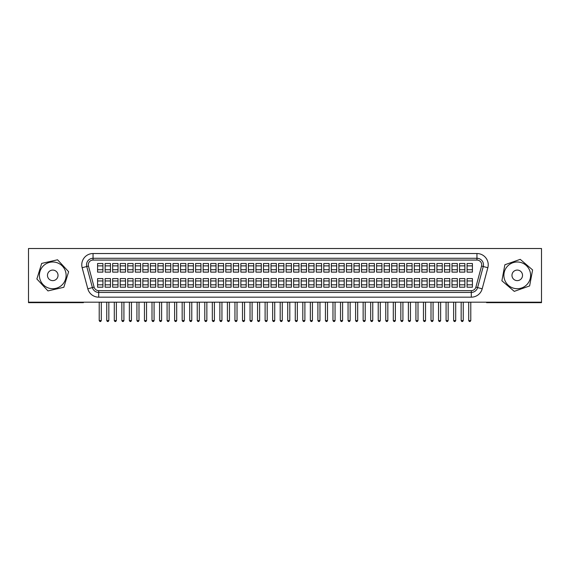 <?xml version="1.0" encoding="UTF-8"?>
<svg xmlns="http://www.w3.org/2000/svg" width="570" height="570" viewBox="0 0 570 570"><rect width="100%" height="100%" fill="white"/><g stroke="black" fill="none" stroke-linecap="round" stroke-linejoin="round"><path stroke-width="0.85" d="M82.158 267.729A11.279 11.279 0 0 1 93.052 253.529L476.947 253.529A11.279 11.279 0 0 1 487.842 267.729L482.192 288.812A11.279 11.279 0 0 1 471.297 297.169L98.703 297.169A11.279 11.279 0 0 1 87.808 288.812L82.158 267.729L86.747 266.504A6.534 6.534 0 0 1 93.052 258.281L476.947 258.281A6.534 6.534 0 0 1 483.253 266.504L477.603 287.579A6.534 6.534 0 0 1 471.297 292.424L98.703 292.424A6.534 6.534 0 0 1 92.397 287.579L86.747 266.504L92.397 287.579L94.114 287.123A4.752 4.752 0 0 0 98.703 290.643L471.297 290.643A4.752 4.752 0 0 0 475.886 287.123L481.536 266.04A4.752 4.752 0 0 0 476.947 260.062L93.052 260.062A4.752 4.752 0 0 0 88.464 266.04L94.114 287.123M470.784 320.596L470.157 321.487L469.331 321.487L468.704 320.596L470.784 320.596L470.784 302.185M541.5 302.185L541.5 248.513L28.5 248.513L28.5 302.185L541.5 302.185L541.5 302.663L486.58 302.663L486.58 302.185M83.419 302.185L83.419 302.663L28.5 302.663L28.5 302.185M463.246 320.596L462.619 321.487L461.793 321.487L461.166 320.596L463.246 320.596L463.246 302.185M461.166 320.596L461.166 302.185M448.163 320.596L447.536 321.487L446.709 321.487L446.082 320.596L448.163 320.596L448.163 302.185M446.082 320.596L446.082 302.185M433.079 320.596L432.459 321.487L431.625 321.487L431.005 320.596L433.079 320.596L433.079 302.185M431.005 320.596L431.005 302.185M418.002 320.596L417.375 321.487L416.549 321.487L415.922 320.596L418.002 320.596L418.002 302.185M415.922 320.596L415.922 302.185M402.919 320.596L402.292 321.487L401.465 321.487L400.838 320.596L402.919 320.596L402.919 302.185M400.838 320.596L400.838 302.185M387.835 320.596L387.215 321.487L386.382 321.487L385.762 320.596L387.835 320.596L387.835 302.185M385.762 320.596L385.762 302.185M372.759 320.596L372.132 321.487L371.305 321.487L370.678 320.596L372.759 320.596L372.759 302.185M370.678 320.596L370.678 302.185M357.675 320.596L357.048 321.487L356.221 321.487L355.594 320.596L357.675 320.596L357.675 302.185M355.594 320.596L355.594 302.185M342.591 320.596L341.971 321.487L341.138 321.487L340.518 320.596L342.591 320.596L342.591 302.185M340.518 320.596L340.518 302.185M327.515 320.596L326.888 321.487L326.061 321.487L325.434 320.596L327.515 320.596L327.515 302.185M325.434 320.596L325.434 302.185M312.431 320.596L311.804 321.487L310.978 321.487L310.351 320.596L312.431 320.596L312.431 302.185M310.351 320.596L310.351 302.185M297.348 320.596L296.728 321.487L295.894 321.487L295.274 320.596L297.348 320.596L297.348 302.185M295.274 320.596L295.274 302.185M282.271 320.596L281.644 321.487L280.818 321.487L280.191 320.596L282.271 320.596L282.271 302.185M280.191 320.596L280.191 302.185M267.188 320.596L266.56 321.487L265.734 321.487L265.107 320.596L267.188 320.596L267.188 302.185M265.107 320.596L265.107 302.185M252.104 320.596L251.484 321.487L250.65 321.487L250.031 320.596L252.104 320.596L252.104 302.185M250.031 320.596L250.031 302.185M237.027 320.596L236.4 321.487L235.574 321.487L234.947 320.596L237.027 320.596L237.027 302.185M234.947 320.596L234.947 302.185M221.944 320.596L221.317 321.487L220.49 321.487L219.863 320.596L221.944 320.596L221.944 302.185M219.863 320.596L219.863 302.185M206.86 320.596L206.24 321.487L205.407 321.487L204.787 320.596L206.86 320.596L206.86 302.185M204.787 320.596L204.787 302.185M191.784 320.596L191.157 321.487L190.33 321.487L189.703 320.596L191.784 320.596L191.784 302.185M189.703 320.596L189.703 302.185M176.7 320.596L176.073 321.487L175.246 321.487L174.62 320.596L176.7 320.596L176.7 302.185M174.62 320.596L174.62 302.185M161.616 320.596L160.996 321.487L160.163 321.487L159.543 320.596L161.616 320.596L161.616 302.185M159.543 320.596L159.543 302.185M146.54 320.596L145.913 321.487L145.086 321.487L144.459 320.596L146.54 320.596L146.54 302.185M144.459 320.596L144.459 302.185M131.456 320.596L130.829 321.487L130.003 321.487L129.376 320.596L131.456 320.596L131.456 302.185M129.376 320.596L129.376 302.185M468.704 320.596L468.704 302.185M455.701 320.596L455.081 321.487L454.247 321.487L453.627 320.596L455.701 320.596L455.701 302.185M453.627 320.596L453.627 302.185M440.624 320.596L439.997 321.487L439.171 321.487L438.544 320.596L440.624 320.596L440.624 302.185M438.544 320.596L438.544 302.185M425.541 320.596L424.914 321.487L424.087 321.487L423.46 320.596L425.541 320.596L425.541 302.185M423.46 320.596L423.46 302.185M410.457 320.596L409.837 321.487L409.003 321.487L408.384 320.596L410.457 320.596L410.457 302.185M408.384 320.596L408.384 302.185M395.38 320.596L394.753 321.487L393.927 321.487L393.3 320.596L395.38 320.596L395.38 302.185M393.3 320.596L393.3 302.185M380.297 320.596L379.67 321.487L378.843 321.487L378.216 320.596L380.297 320.596L380.297 302.185M378.216 320.596L378.216 302.185M365.213 320.596L364.593 321.487L363.76 321.487L363.14 320.596L365.213 320.596L365.213 302.185M363.14 320.596L363.14 302.185M350.137 320.596L349.51 321.487L348.683 321.487L348.056 320.596L350.137 320.596L350.137 302.185M348.056 320.596L348.056 302.185M335.053 320.596L334.426 321.487L333.6 321.487L332.973 320.596L335.053 320.596L335.053 302.185M332.973 320.596L332.973 302.185M319.969 320.596L319.35 321.487L318.516 321.487L317.896 320.596L319.969 320.596L319.969 302.185M317.896 320.596L317.896 302.185M304.893 320.596L304.266 321.487L303.44 321.487L302.812 320.596L304.893 320.596L304.893 302.185M302.812 320.596L302.812 302.185M289.809 320.596L289.182 321.487L288.356 321.487L287.729 320.596L289.809 320.596L289.809 302.185M287.729 320.596L287.729 302.185M274.726 320.596L274.106 321.487L273.272 321.487L272.652 320.596L274.726 320.596L274.726 302.185M272.652 320.596L272.652 302.185M259.649 320.596L259.022 321.487L258.196 321.487L257.569 320.596L259.649 320.596L259.649 302.185M257.569 320.596L257.569 302.185M244.566 320.596L243.939 321.487L243.112 321.487L242.485 320.596L244.566 320.596L244.566 302.185M242.485 320.596L242.485 302.185M229.482 320.596L228.862 321.487L228.029 321.487L227.409 320.596L229.482 320.596L229.482 302.185M227.409 320.596L227.409 302.185M214.406 320.596L213.779 321.487L212.952 321.487L212.325 320.596L214.406 320.596L214.406 302.185M212.325 320.596L212.325 302.185M199.322 320.596L198.695 321.487L197.868 321.487L197.241 320.596L199.322 320.596L199.322 302.185M197.241 320.596L197.241 302.185M184.238 320.596L183.618 321.487L182.785 321.487L182.165 320.596L184.238 320.596L184.238 302.185M182.165 320.596L182.165 302.185M169.162 320.596L168.535 321.487L167.708 321.487L167.081 320.596L169.162 320.596L169.162 302.185M167.081 320.596L167.081 302.185M154.078 320.596L153.451 321.487L152.625 321.487L151.998 320.596L154.078 320.596L154.078 302.185M151.998 320.596L151.998 302.185M138.995 320.596L138.375 321.487L137.541 321.487L136.921 320.596L138.995 320.596L138.995 302.185M136.921 320.596L136.921 302.185M276.357 272.118L276.357 263.504L271.014 263.504L271.014 272.118L276.357 272.118M268.819 287.195L268.819 278.588L263.475 278.588L263.475 287.195L268.819 287.195M268.819 272.118L268.819 263.504L263.475 263.504L263.475 272.118L268.819 272.118M261.281 287.195L261.281 278.588L255.937 278.588L255.937 287.195L261.281 287.195M291.441 272.118L291.441 263.504L286.097 263.504L286.097 272.118L291.441 272.118M283.903 287.195L283.903 278.588L278.559 278.588L278.559 287.195L283.903 287.195M283.903 272.118L283.903 263.504L278.559 263.504L278.559 272.118L283.903 272.118M276.357 287.195L276.357 278.588L271.014 278.588L271.014 287.195L276.357 287.195M246.197 272.118L246.197 263.504L240.854 263.504L240.854 272.118L246.197 272.118M238.659 287.195L238.659 278.588L233.315 278.588L233.315 287.195L238.659 287.195M238.659 272.118L238.659 263.504L233.315 263.504L233.315 272.118L238.659 272.118M231.114 287.195L231.114 278.588L225.77 278.588L225.77 287.195L231.114 287.195M261.281 272.118L261.281 263.504L255.937 263.504L255.937 272.118L261.281 272.118M253.736 287.195L253.736 278.588L248.392 278.588L248.392 287.195L253.736 287.195M253.736 272.118L253.736 263.504L248.392 263.504L248.392 272.118L253.736 272.118M246.197 287.195L246.197 278.588L240.854 278.588L240.854 287.195L246.197 287.195M336.685 272.118L336.685 263.504L331.341 263.504L331.341 272.118L336.685 272.118M329.147 287.195L329.147 278.588L323.803 278.588L323.803 287.195L329.147 287.195M329.147 272.118L329.147 263.504L323.803 263.504L323.803 272.118L329.147 272.118M321.601 287.195L321.601 278.588L316.257 278.588L316.257 287.195L321.601 287.195M351.768 272.118L351.768 263.504L346.425 263.504L346.425 272.118L351.768 272.118M344.223 287.195L344.223 278.588L338.879 278.588L338.879 287.195L344.223 287.195M344.223 272.118L344.223 263.504L338.879 263.504L338.879 272.118L344.223 272.118M336.685 287.195L336.685 278.588L331.341 278.588L331.341 287.195L336.685 287.195M306.525 272.118L306.525 263.504L301.181 263.504L301.181 272.118L306.525 272.118M298.979 287.195L298.979 278.588L293.636 278.588L293.636 287.195L298.979 287.195M298.979 272.118L298.979 263.504L293.636 263.504L293.636 272.118L298.979 272.118M291.441 287.195L291.441 278.588L286.097 278.588L286.097 287.195L291.441 287.195M321.601 272.118L321.601 263.504L316.257 263.504L316.257 272.118L321.601 272.118M314.063 287.195L314.063 278.588L308.719 278.588L308.719 287.195L314.063 287.195M314.063 272.118L314.063 263.504L308.719 263.504L308.719 272.118L314.063 272.118M306.525 287.195L306.525 278.588L301.181 278.588L301.181 287.195L306.525 287.195M155.71 272.118L155.71 263.504L150.366 263.504L150.366 272.118L155.71 272.118M148.172 287.195L148.172 278.588L142.828 278.588L142.828 287.195L148.172 287.195M148.172 272.118L148.172 263.504L142.828 263.504L142.828 272.118L148.172 272.118M140.626 287.195L140.626 278.588L135.282 278.588L135.282 287.195L140.626 287.195M170.793 272.118L170.793 263.504L165.45 263.504L165.45 272.118L170.793 272.118M163.248 287.195L163.248 278.588L157.904 278.588L157.904 287.195L163.248 287.195M163.248 272.118L163.248 263.504L157.904 263.504L157.904 272.118L163.248 272.118M155.71 287.195L155.71 278.588L150.366 278.588L150.366 287.195L155.71 287.195M125.55 272.118L125.55 263.504L120.206 263.504L120.206 272.118L125.55 272.118M118.004 287.195L118.004 278.588L112.661 278.588L112.661 287.195L118.004 287.195M118.004 272.118L118.004 263.504L112.661 263.504L112.661 272.118L118.004 272.118M110.466 287.195L110.466 278.588L105.122 278.588L105.122 287.195L110.466 287.195M140.626 272.118L140.626 263.504L135.282 263.504L135.282 272.118L140.626 272.118M133.088 287.195L133.088 278.588L127.744 278.588L127.744 287.195L133.088 287.195M133.088 272.118L133.088 263.504L127.744 263.504L127.744 272.118L133.088 272.118M125.55 287.195L125.55 278.588L120.206 278.588L120.206 287.195L125.55 287.195M216.037 272.118L216.037 263.504L210.693 263.504L210.693 272.118L216.037 272.118M208.492 287.195L208.492 278.588L203.148 278.588L203.148 287.195L208.492 287.195M208.492 272.118L208.492 263.504L203.148 263.504L203.148 272.118L208.492 272.118M200.954 287.195L200.954 278.588L195.61 278.588L195.61 287.195L200.954 287.195M231.114 272.118L231.114 263.504L225.77 263.504L225.77 272.118L231.114 272.118M223.575 287.195L223.575 278.588L218.232 278.588L218.232 287.195L223.575 287.195M223.575 272.118L223.575 263.504L218.232 263.504L218.232 272.118L223.575 272.118M216.037 287.195L216.037 278.588L210.693 278.588L210.693 287.195L216.037 287.195M185.87 272.118L185.87 263.504L180.526 263.504L180.526 272.118L185.87 272.118M178.332 287.195L178.332 278.588L172.988 278.588L172.988 287.195L178.332 287.195M178.332 272.118L178.332 263.504L172.988 263.504L172.988 272.118L178.332 272.118M170.793 287.195L170.793 278.588L165.45 278.588L165.45 287.195L170.793 287.195M200.954 272.118L200.954 263.504L195.61 263.504L195.61 272.118L200.954 272.118M193.415 287.195L193.415 278.588L188.071 278.588L188.071 287.195L193.415 287.195M193.415 272.118L193.415 263.504L188.071 263.504L188.071 272.118L193.415 272.118M185.87 287.195L185.87 278.588L180.526 278.588L180.526 287.195L185.87 287.195M472.416 287.195L472.416 278.588L467.072 278.588L467.072 287.195L472.416 287.195M397.012 272.118L397.012 263.504L391.668 263.504L391.668 272.118L397.012 272.118M389.467 287.195L389.467 278.588L384.123 278.588L384.123 287.195L389.467 287.195M389.467 272.118L389.467 263.504L384.123 263.504L384.123 272.118L389.467 272.118M381.928 287.195L381.928 278.588L376.585 278.588L376.585 287.195L381.928 287.195M412.089 272.118L412.089 263.504M412.096 272.118L406.745 272.118L406.745 263.504L412.096 263.504M404.55 287.195L404.55 278.588L399.207 278.588L399.207 287.195L404.55 287.195M404.55 272.118L404.55 263.504L399.207 263.504L399.207 272.118L404.55 272.118M397.012 287.195L397.012 278.588L391.668 278.588L391.668 287.195L397.012 287.195M366.845 272.118L366.845 263.504L361.501 263.504L361.501 272.118L366.845 272.118M359.307 287.195L359.307 278.588L353.963 278.588L353.963 287.195L359.307 287.195M359.307 272.118L359.307 263.504L353.963 263.504L353.963 272.118L359.307 272.118M351.768 287.195L351.768 278.588L346.425 278.588L346.425 287.195L351.768 287.195M381.928 272.118L381.928 263.504L376.585 263.504L376.585 272.118L381.928 272.118M374.39 287.195L374.39 278.588L369.047 278.588L369.047 287.195L374.39 287.195M374.39 272.118L374.39 263.504L369.047 263.504L369.047 272.118L374.39 272.118M366.845 287.195L366.845 278.588L361.501 278.588L361.501 287.195L366.845 287.195M451.996 272.118L457.332 272.118L457.332 263.504L451.996 263.504M451.989 263.504L451.989 272.118M449.794 287.195L449.794 278.588L444.45 278.588L444.45 287.195L449.794 287.195M449.794 272.118L449.794 263.504L444.45 263.504L444.45 272.118L449.794 272.118M442.256 287.195L442.256 278.588L436.912 278.588L436.912 287.195L442.256 287.195M472.416 272.118L472.416 263.504L467.072 263.504L467.072 272.118L472.416 272.118M464.878 287.195L464.878 278.588L459.534 278.588L459.534 287.195L464.878 287.195M464.878 272.118L464.878 263.504L459.534 263.504L459.534 272.118L464.878 272.118M451.996 287.195L457.332 287.195L457.332 278.588L451.996 278.588M451.989 278.588L451.989 287.195M427.172 272.118L427.172 263.504L421.828 263.504L421.828 272.118L427.172 272.118M419.634 287.195L419.634 278.588L414.29 278.588L414.29 287.195L419.634 287.195M419.634 272.118L419.634 263.504L414.29 263.504L414.29 272.118L419.634 272.118M412.089 287.195L412.089 278.588L406.745 278.588L406.745 287.195L412.089 287.195M442.256 272.118L442.256 263.504L436.912 263.504L436.912 272.118L442.256 272.118M434.711 287.195L434.711 278.588L429.367 278.588L429.367 287.195L434.711 287.195M434.711 272.118L434.711 263.504L429.367 263.504L429.367 272.118L434.711 272.118M427.172 287.195L427.172 278.588L421.828 278.588L421.828 287.195L427.172 287.195M110.466 272.118L110.466 263.504L105.122 263.504L105.122 272.118L110.466 272.118M102.928 272.118L102.928 263.504L97.584 263.504L97.584 272.118L102.928 272.118M102.928 287.195L102.928 278.588L97.584 278.588L97.584 287.195L102.928 287.195M97.584 284.822L102.928 284.822M102.928 280.96L97.584 280.96M97.584 269.738L102.928 269.738M102.928 265.884L97.584 265.884M105.122 269.738L110.466 269.738M110.466 265.884L105.122 265.884M421.828 284.822L427.172 284.822M427.172 280.96L421.828 280.96M429.367 269.738L434.711 269.738M434.711 265.884L429.367 265.884M429.367 284.822L434.711 284.822M434.711 280.96L429.367 280.96M436.912 269.738L442.256 269.738M442.256 265.884L436.912 265.884M406.745 284.822L412.089 284.822M412.089 280.96L406.745 280.96M414.29 269.738L419.634 269.738M419.634 265.884L414.29 265.884M414.29 284.822L419.634 284.822M419.634 280.96L414.29 280.96M421.828 269.738L427.172 269.738M427.172 265.884L421.828 265.884M451.989 284.822L457.332 284.822M457.332 280.96L451.989 280.96M459.534 269.738L464.878 269.738M464.878 265.884L459.534 265.884M459.534 284.822L464.878 284.822M464.878 280.96L459.534 280.96M467.072 269.738L472.416 269.738M472.416 265.884L467.072 265.884M436.912 284.822L442.256 284.822M442.256 280.96L436.912 280.96M444.45 269.738L449.794 269.738M449.794 265.884L444.45 265.884M444.45 284.822L449.794 284.822M449.794 280.96L444.45 280.96M451.989 269.738L457.332 269.738M457.332 265.884L451.989 265.884M361.501 284.822L366.845 284.822M366.845 280.96L361.501 280.96M369.047 269.738L374.39 269.738M374.39 265.884L369.047 265.884M369.047 284.822L374.39 284.822M374.39 280.96L369.047 280.96M376.585 269.738L381.928 269.738M381.928 265.884L376.585 265.884M346.425 284.822L351.768 284.822M351.768 280.96L346.425 280.96M353.963 269.738L359.307 269.738M359.307 265.884L353.963 265.884M353.963 284.822L359.307 284.822M359.307 280.96L353.963 280.96M361.501 269.738L366.845 269.738M366.845 265.884L361.501 265.884M391.668 284.822L397.012 284.822M397.012 280.96L391.668 280.96M399.207 269.738L404.55 269.738M404.55 265.884L399.207 265.884M399.207 284.822L404.55 284.822M404.55 280.96L399.207 280.96M406.745 269.738L412.089 269.738M412.089 265.884L406.745 265.884M376.585 284.822L381.928 284.822M381.928 280.96L376.585 280.96M384.123 269.738L389.467 269.738M389.467 265.884L384.123 265.884M384.123 284.822L389.467 284.822M389.467 280.96L384.123 280.96M391.668 269.738L397.012 269.738M397.012 265.884L391.668 265.884M467.072 284.822L472.416 284.822M472.416 280.96L467.072 280.96M180.526 284.822L185.87 284.822M185.87 280.96L180.526 280.96M188.071 269.738L193.415 269.738M193.415 265.884L188.071 265.884M188.071 284.822L193.415 284.822M193.415 280.96L188.071 280.96M195.61 269.738L200.954 269.738M200.954 265.884L195.61 265.884M165.45 284.822L170.793 284.822M170.793 280.96L165.45 280.96M172.988 269.738L178.332 269.738M178.332 265.884L172.988 265.884M172.988 284.822L178.332 284.822M178.332 280.96L172.988 280.96M180.526 269.738L185.87 269.738M185.87 265.884L180.526 265.884M210.693 284.822L216.037 284.822M216.037 280.96L210.693 280.96M218.232 269.738L223.575 269.738M223.575 265.884L218.232 265.884M218.232 284.822L223.575 284.822M223.575 280.96L218.232 280.96M225.77 269.738L231.114 269.738M231.114 265.884L225.77 265.884M195.61 284.822L200.954 284.822M200.954 280.96L195.61 280.96M203.148 269.738L208.492 269.738M208.492 265.884L203.148 265.884M203.148 284.822L208.492 284.822M208.492 280.96L203.148 280.96M210.693 269.738L216.037 269.738M216.037 265.884L210.693 265.884M120.206 284.822L125.55 284.822M125.55 280.96L120.206 280.96M127.744 269.738L133.088 269.738M133.088 265.884L127.744 265.884M127.744 284.822L133.088 284.822M133.088 280.96L127.744 280.96M135.282 269.738L140.626 269.738M140.626 265.884L135.282 265.884M105.122 284.822L110.466 284.822M110.466 280.96L105.122 280.96M112.661 269.738L118.004 269.738M118.004 265.884L112.661 265.884M112.661 284.822L118.004 284.822M118.004 280.96L112.661 280.96M120.206 269.738L125.55 269.738M125.55 265.884L120.206 265.884M150.366 284.822L155.71 284.822M155.71 280.96L150.366 280.96M157.904 269.738L163.248 269.738M163.248 265.884L157.904 265.884M157.904 284.822L163.248 284.822M163.248 280.96L157.904 280.96M165.45 269.738L170.793 269.738M170.793 265.884L165.45 265.884M135.282 284.822L140.626 284.822M140.626 280.96L135.282 280.96M142.828 269.738L148.172 269.738M148.172 265.884L142.828 265.884M142.828 284.822L148.172 284.822M148.172 280.96L142.828 280.96M150.366 269.738L155.71 269.738M155.71 265.884L150.366 265.884M301.181 284.822L306.525 284.822M306.525 280.96L301.181 280.96M308.719 269.738L314.063 269.738M314.063 265.884L308.719 265.884M308.719 284.822L314.063 284.822M314.063 280.96L308.719 280.96M316.257 269.738L321.601 269.738M321.601 265.884L316.257 265.884M286.097 284.822L291.441 284.822M291.441 280.96L286.097 280.96M293.636 269.738L298.979 269.738M298.979 265.884L293.636 265.884M293.636 284.822L298.979 284.822M298.979 280.96L293.636 280.96M301.181 269.738L306.525 269.738M306.525 265.884L301.181 265.884M331.341 284.822L336.685 284.822M336.685 280.96L331.341 280.96M338.879 269.738L344.223 269.738M344.223 265.884L338.879 265.884M338.879 284.822L344.223 284.822M344.223 280.96L338.879 280.96M346.425 269.738L351.768 269.738M351.768 265.884L346.425 265.884M316.257 284.822L321.601 284.822M321.601 280.96L316.257 280.96M323.803 269.738L329.147 269.738M329.147 265.884L323.803 265.884M323.803 284.822L329.147 284.822M329.147 280.96L323.803 280.96M331.341 269.738L336.685 269.738M336.685 265.884L331.341 265.884M240.854 284.822L246.197 284.822M246.197 280.96L240.854 280.96M248.392 269.738L253.736 269.738M253.736 265.884L248.392 265.884M248.392 284.822L253.736 284.822M253.736 280.96L248.392 280.96M255.937 269.738L261.281 269.738M261.281 265.884L255.937 265.884M225.77 284.822L231.114 284.822M231.114 280.96L225.77 280.96M233.315 269.738L238.659 269.738M238.659 265.884L233.315 265.884M233.315 284.822L238.659 284.822M238.659 280.96L233.315 280.96M240.854 269.738L246.197 269.738M246.197 265.884L240.854 265.884M271.014 284.822L276.357 284.822M276.357 280.96L271.014 280.96M278.559 269.738L283.903 269.738M283.903 265.884L278.559 265.884M278.559 284.822L283.903 284.822M283.903 280.96L278.559 280.96M286.097 269.738L291.441 269.738M291.441 265.884L286.097 265.884M255.937 284.822L261.281 284.822M261.281 280.96L255.937 280.96M263.475 269.738L268.819 269.738M268.819 265.884L263.475 265.884M263.475 284.822L268.819 284.822M268.819 280.96L263.475 280.96M271.014 269.738L276.357 269.738M276.357 265.884L271.014 265.884M101.296 320.596L100.669 321.487L99.843 321.487L99.216 320.596L101.296 320.596L101.296 302.185M99.216 320.596L99.216 302.185M108.834 320.596L108.207 321.487L107.381 321.487L106.754 320.596L108.834 320.596L108.834 302.185M106.754 320.596L106.754 302.185M121.838 320.596L123.918 320.596L123.291 321.487L122.465 321.487L121.838 320.596L121.838 302.185M123.918 320.596L123.918 302.185M114.299 320.596L116.373 320.596L115.753 321.487L114.919 321.487L114.299 320.596L114.299 302.185M116.373 320.596L116.373 302.185M53.694 270.159A5.28 5.28 0 0 0 47.559 274.412A5.28 5.28 0 0 0 51.813 280.547A5.28 5.28 0 0 0 57.948 276.293A5.28 5.28 0 0 0 53.694 270.159M55.133 262.207A13.359 13.359 0 0 0 39.608 272.973A13.359 13.359 0 0 0 50.381 288.498A13.359 13.359 0 0 0 65.899 277.725A13.359 13.359 0 0 0 55.133 262.207M55.482 260.262L41.674 263.418L36.879 278.979L47.965 290.914L63.833 287.28L68.628 271.719L57.549 259.792L55.482 260.262M517.581 270.087A5.28 5.28 0 0 0 511.981 275.011A5.28 5.28 0 0 0 516.904 280.618A5.28 5.28 0 0 0 522.512 275.688A5.28 5.28 0 0 0 517.581 270.087M518.101 262.022A13.359 13.359 0 0 0 503.916 274.498A13.359 13.359 0 0 0 516.392 288.684A13.359 13.359 0 0 0 530.577 276.208A13.359 13.359 0 0 0 518.101 262.022M518.23 260.048L504.87 264.765L501.892 280.775L514.268 291.363L529.623 285.933L532.601 269.931L520.225 259.343L518.23 260.048M476.947 253.529L476.947 258.281A6.534 6.534 0 0 1 483.253 266.504L487.842 267.729M86.747 266.504L88.464 266.04M98.703 290.643L98.703 292.424A6.534 6.534 0 0 1 92.397 287.579L87.808 288.812M475.886 287.123L477.603 287.579A6.534 6.534 0 0 1 471.297 292.424L471.297 297.169M86.526 264.815A6.534 6.534 0 0 1 93.052 258.281L93.052 260.062M471.297 290.643L471.297 292.424M481.536 266.04L483.253 266.504M476.947 258.281L476.947 260.062M98.703 292.424L98.703 297.169M477.603 287.579L482.192 288.812M93.052 253.529L93.052 258.281"/></g></svg>
